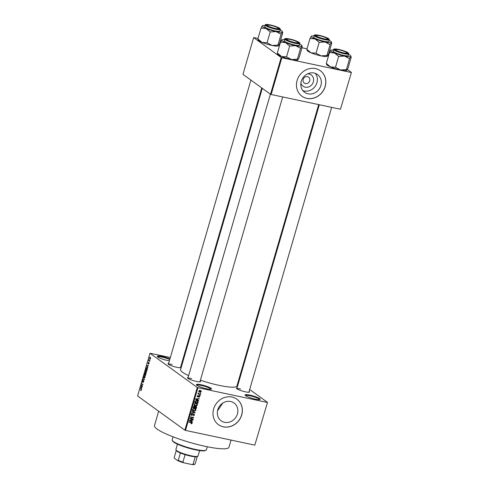 <?xml version="1.0" encoding="UTF-8"?>
<svg xmlns="http://www.w3.org/2000/svg" width="489" height="489" viewBox="0 0 489 489"><rect width="100%" height="100%" fill="white"/><g stroke="black" fill="none" stroke-linecap="round" stroke-linejoin="round"><path stroke-width="0.73" d="M255.429 399.158A7.861 1.271 -163.8 0 1 245.13 395.173A7.861 1.271 -163.8 0 1 249.842 395.118A7.861 1.271 -163.8 0 1 257.52 397.502A7.861 1.271 -163.8 0 1 260.026 399.501A7.861 1.271 -163.8 0 1 255.429 399.158M259.549 399.623A7.335 1.192 16.2 0 0 249.885 395.748A7.335 1.192 16.2 0 0 245.472 395.534M169.347 360.845A7.861 1.271 -163.8 0 1 167.648 360.534A7.861 1.271 -163.8 0 1 157.348 356.548A7.861 1.271 -163.8 0 1 162.061 356.493A7.861 1.271 -163.8 0 1 169.897 358.95M169.726 359.556A7.335 1.192 16.2 0 0 162.103 357.123A7.335 1.192 16.2 0 0 157.684 356.909M206.737 388.81A7.861 1.271 -163.8 0 1 196.437 384.825A7.861 1.271 -163.8 0 1 201.15 384.77A7.861 1.271 -163.8 0 1 208.827 387.154A7.861 1.271 -163.8 0 1 211.334 389.152A7.861 1.271 -163.8 0 1 206.737 388.81M210.857 389.275A7.335 1.192 16.2 0 0 201.193 385.399A7.335 1.192 16.2 0 0 196.78 385.185M307.605 73.857A6.962 6.253 -54.1 0 1 309.048 73.986A6.962 6.253 -54.1 0 1 313.351 81.901A6.962 6.253 -54.1 0 1 305.215 87.176A6.962 6.253 -54.1 0 1 300.894 83.136M307.477 76.626A3.667 3.295 125.9 0 0 303.443 78.766A3.667 3.295 125.9 0 0 304.317 83.075A3.667 3.295 125.9 0 0 305.46 83.576A3.667 3.295 125.9 0 0 309.5 81.443A3.667 3.295 125.9 0 0 308.62 77.128A3.667 3.295 125.9 0 0 307.477 76.626M314.103 73.026A10.984 9.872 125.9 0 0 302.006 79.432A10.984 9.872 125.9 0 0 304.641 92.335A10.984 9.872 125.9 0 0 308.052 93.845A10.984 9.872 125.9 0 0 320.148 87.445A10.984 9.872 125.9 0 0 317.514 74.536A10.984 9.872 125.9 0 0 314.103 73.026M302.868 90.636A10.984 9.872 125.9 0 0 304.109 90.991A10.984 9.872 125.9 0 0 315.533 85.783A10.984 9.872 125.9 0 0 315.344 73.387M315.478 68.594A15.721 14.132 125.9 0 0 298.174 77.757A15.721 14.132 125.9 0 0 301.939 96.229A15.721 14.132 125.9 0 0 306.823 98.387A15.721 14.132 125.9 0 0 324.134 89.224A15.721 14.132 125.9 0 0 320.368 70.752A15.721 14.132 125.9 0 0 315.478 68.594M301.902 96.205A15.721 14.132 125.9 0 0 306.75 98.338A15.721 14.132 125.9 0 0 324.048 89.194A15.721 14.132 125.9 0 0 320.332 70.722M224.567 422.3A10.984 9.872 -54.1 0 1 221.156 420.791A10.984 9.872 -54.1 0 1 218.522 407.887A10.984 9.872 -54.1 0 1 230.619 401.481A10.984 9.872 -54.1 0 1 234.029 402.991A10.984 9.872 -54.1 0 1 236.658 415.901A10.984 9.872 -54.1 0 1 224.567 422.3M231.994 397.05A15.721 14.132 125.9 0 0 214.689 406.212A15.721 14.132 125.9 0 0 218.449 424.684A15.721 14.132 125.9 0 0 223.339 426.848A15.721 14.132 125.9 0 0 240.649 417.685A15.721 14.132 125.9 0 0 236.884 399.207A15.721 14.132 125.9 0 0 231.994 397.05M218.412 424.66A15.721 14.132 125.9 0 0 223.265 426.793A15.721 14.132 125.9 0 0 240.564 417.649A15.721 14.132 125.9 0 0 236.847 399.183M180.679 366.927A6.815 1.106 -163.8 0 1 180.924 367.63A6.815 1.106 -163.8 0 1 176.945 367.331A6.815 1.106 -163.8 0 1 168.02 363.877A6.815 1.106 -163.8 0 1 168.601 363.419M172.146 364.458A6.29 1.021 16.2 0 0 168.381 364.244L250.918 80.092M249.127 391.42A6.815 1.106 -163.8 0 1 249.372 392.123A6.815 1.106 -163.8 0 1 245.386 391.823A6.815 1.106 -163.8 0 1 236.462 388.37A6.815 1.106 -163.8 0 1 237.049 387.911M240.588 388.951A6.29 1.021 16.2 0 0 236.829 388.737M200.154 381.01A6.815 1.106 -163.8 0 1 200.398 381.713A6.815 1.106 -163.8 0 1 196.413 381.414A6.815 1.106 -163.8 0 1 187.489 377.96A6.815 1.106 -163.8 0 1 188.076 377.502M191.615 378.541A6.29 1.021 16.2 0 0 187.855 378.333M231.046 440.082L228.962 447.246A38.784 6.284 -163.8 0 1 205.496 446.39A38.784 6.284 -163.8 0 1 154.475 425.607L158.656 411.218M318.687 104.603L236.927 386.01A29.352 4.756 -163.8 0 1 219.17 385.369A29.352 4.756 -163.8 0 1 200.392 380.191M267.501 402.392L254.812 445.137L267.501 402.392L249.683 389.501M238.858 381.671L238.308 381.273M150.52 358.48L149.775 359.005L149.536 357.771L150.276 357.239L150.52 358.48M149.75 361.065L149.658 361.383L148.711 360.693L149.035 359.727L149.084 360.509L149.75 361.065M149.047 363.553L148.515 364.109L148.784 362.924L148.124 363.767L148.063 362.862L148.546 362.325L148.198 363.437L148.962 362.569L149.047 363.553M148.595 363.779L149.072 363.468M149.127 362.954L148.784 362.924M148.442 362.642L148.198 362.948M148.198 363.437L148.528 363.437M147.397 369.171L147.128 370.094L145.826 369.152L146.248 367.783L147.085 367.496L147.397 369.171M145.905 374.305L145.618 375.283L144.316 374.342L145.178 372.728L145.355 373.266L145.801 373.07L145.905 374.305M145.997 373.407L145.355 373.266L145.801 373.07M144.426 379.378L142.764 379.684L142.861 379.354L144.224 379.44L143.411 377.441L144.426 379.378M142.47 386.121L142.378 386.438L141.077 385.497L142.605 384.58L141.651 383.51L142.953 384.452L141.425 385.369L142.47 386.121M141.083 390.577L140.716 390.534L141.174 389.611L140.209 388.474L141.095 389.116L141.321 390.143L140.716 390.534L141.034 390.601M140.789 390.21L141.345 390.057M197.269 387.465L149.989 353.26L137.58 395.968L184.86 430.173L197.269 387.465L197.929 387.698L185.514 430.406L184.86 430.173M141.7 388.767L140.679 386.866L142.275 386.799L141.706 387.123L141.388 388.217L141.7 388.767M143.039 382.325L143.564 381.787L143.528 380.986L142.452 382.172L142.354 381.017L143.02 380.344L142.55 381.86L143.619 380.668L143.711 381.927L143.173 382.355M142.947 380.674L142.513 381.114M142.55 381.86L142.91 381.903M143.405 380.974L143.619 380.668M144.683 377.728L144.145 377.716L143.815 375.998L144.836 375.265L145.147 376.97L144.683 377.728L144.145 377.716L144.53 377.795M146.193 372.539L145.655 372.526L145.319 370.809L146.345 370.075L146.657 371.774L146.193 372.539L145.655 372.526L146.04 372.606M147.892 367.459L146.865 365.552L148.467 365.491L147.898 365.809L147.58 366.903L147.892 367.459M150.117 359.8L150.025 360.118L150.117 359.8M183.289 360.24L182.66 360.112M170.325 357.49L149.989 353.26M200.881 392.93L200.319 393.144L200.881 392.93M200.252 395.094L199.689 395.314L200.252 395.094M198.656 400.589L198.558 400.919L195.563 399.262L195.655 398.926L199.225 398.614L198.076 399.012L197.758 400.106L198.656 400.589M196.67 405.699L194.543 405.399L194.084 404.183L196.126 403.327L197.208 403.89L197.446 404.898L196.67 405.699L196.346 405.467M195.16 410.888L193.033 410.595L192.574 409.379L194.616 408.517L195.698 409.079L195.936 410.094L195.16 410.888L194.836 410.656M191.144 415.045L191.755 415.485L191.12 414.391L192.373 413.651L191.505 414.464L191.859 415.167L193.833 413.865L194.5 415.051L193.088 415.864L194.121 414.941L193.748 414.183L191.388 415.326M190.906 414.544L191.859 415.167M193.833 413.865L194.212 414.024M192.464 421.897L192.366 422.227L189.371 420.571L189.469 420.24L193.039 419.923L191.884 420.32L191.566 421.414L192.464 421.897M267.22 402.423L197.929 387.698M254.812 445.137L185.514 430.406M191.737 423.712L190.887 423.737L191.731 423.174L191.584 422.783L188.907 422.166L188.998 421.848L191.896 422.575L192.11 423.272L191.737 423.712L191.358 423.443M191.731 423.174L190.41 422.105M193.234 419.25L193.143 419.562L189.866 418.865L192.978 417.759L190.349 417.196L190.441 416.879L193.717 417.575L190.612 418.688L193.234 419.25M195.19 412.508L191.554 413.052L191.645 412.728L194.756 412.6L192.11 411.145L192.201 410.815L195.19 412.508M195.985 406.267L196.664 407.435L196.382 408.413L193.106 407.716L193.387 406.732L194.463 406.041L195.056 406.53L196.425 406.451M194.463 406.041L195.056 406.53L194.359 406.023M198.161 402.294L197.892 403.223L194.61 402.526L195.074 401.151L196.847 400.748L197.782 401.127L198.161 402.294L197.813 402.044M197.379 396.695L197.837 397.025L197.36 396.169L198.259 395.583L197.709 396.231L197.88 396.701L199.286 395.754L199.836 396.677L198.846 397.288L199.5 396.585L199.255 396.084L197.562 396.909M199.5 396.585L198.834 395.772M197.415 396.023L197.88 396.701M199.286 395.754L199.616 395.894M200.514 394.189L200.423 394.507L198.039 394L198.51 393.767L198.412 393.028L198.809 393.767L200.514 394.189M198.406 393.688L198.198 393.297L198.693 393.682M198.271 393.156L198.809 393.767M201.309 391.603L199.818 392.221L199.157 391.958L198.84 391.078L200.307 390.454L201.003 390.735L201.309 391.603L200.991 391.371M222.795 403.052L217.532 410.821M281.187 57.519L253.638 37.586L242.966 74.34L270.515 94.267L281.187 57.519L281.847 57.751L271.169 94.499L270.515 94.267M306.988 48.833L301.97 47.763M280.209 43.142L279.781 43.05M258.015 38.423L253.638 37.586M351.42 72.445L340.46 109.23L351.42 72.445L347.355 69.505M328.51 55.868L327.887 55.422M351.139 72.482L281.847 57.751M340.46 109.23L271.169 94.499M188.62 375.613A29.352 4.756 -163.8 0 1 180.563 369.635L262.293 88.32M190.985 422.637L190.838 422.239L190.985 422.637M191.743 423.003L192.11 423.272M191.682 421.481L192.366 422.227M191.621 421.689L189.402 420.461M192.544 419.972L192.941 420.259M191.517 420.057L191.884 420.32M191.23 421.17L191.566 421.414M190.343 420.729L191.211 421.225L191.468 420.351L189.769 420.454L190.343 420.729M191.113 420.094L191.468 420.351M192.483 419.091L193.143 419.562M190.521 418.627L190.007 418.517M192.318 417.282L192.978 417.759M192.917 417.404L193.62 417.918M190.276 418.45L190.612 418.688M194.151 414.8L194.5 415.051M191.456 414.941L191.113 414.959M191.877 413.651L192.324 413.975M191.181 414.226L191.505 414.464M193.754 413.847L193.809 414.159M194.42 412.068L195.105 412.814M192.14 411.041L194.756 412.6M193.485 410.467L193.944 410.962M193.204 410.424L192.733 410.289M194.958 408.541L195.197 409.556M195.588 409.837L195.936 410.094M192.635 409.22L193.277 410.344L194.041 410.65L195.557 410.014L195.215 409.11L194.292 408.468M193.387 408.559L193.736 408.81L192.959 409.452M193.992 408.456L194.512 408.828L193.736 408.81M195.215 409.11L194.512 408.828M195.722 407.936L196.382 408.413M195.955 406.261L195.985 406.567M195.148 406.047L194.377 406.61M193.577 407.484L194.561 407.692L194.793 406.756L194.426 406.365L193.577 407.484L193.241 407.239M193.999 406.059L194.793 406.756M194.94 407.771L196.089 408.015L196.34 407.007L195.893 406.585L194.94 407.771L194.604 407.526M194.781 406.897L195.123 407.148M195.459 406.267L196.34 407.007M194.995 405.277L195.453 405.772M194.708 405.234L194.237 405.094M196.462 403.352L196.7 404.36M197.098 404.647L197.446 404.898M194.145 404.03L194.787 405.155L195.551 405.454L197.061 404.819L196.725 403.92L195.802 403.272M194.897 403.364L195.239 403.614L194.469 404.262M195.496 403.26L196.022 403.639L195.239 403.614M196.725 403.92L196.022 403.639M197.232 402.747L197.892 403.223M197.342 400.888L197.477 401.328M196.829 400.864L196.01 400.522M195.087 402.288L197.599 402.826L197.519 401.359L195.447 401.292L195.087 402.288L194.75 402.044M194.915 401.487L195.252 401.732M195.142 401.072L195.447 401.292M196.217 400.674L196.755 401.059M197.874 400.167L198.558 400.919M197.813 400.381L195.594 399.152M198.736 398.657L199.133 398.945M197.709 398.749L198.076 399.012M197.422 399.861L197.758 400.106M196.535 399.421L197.403 399.916L197.66 399.036L195.955 399.14L196.535 399.421M197.305 398.786L197.66 399.036M199.524 396.457L199.836 396.677M198.675 395.87L199.017 396.114M197.819 395.625L198.21 395.907M199.75 395.112L200.16 395.412M199.763 394.03L200.423 394.507M198.876 393.798L198.424 393.7M200.38 392.948L200.79 393.242M199.445 391.732L199.818 392.221M200.527 390.509L200.6 390.87M200.227 390.986L199.494 390.24M198.889 390.949L199.909 391.903L200.973 391.524L200.239 390.778L199.182 391.163L199.909 391.903M199.732 390.411L200.973 391.524M140.869 388.951L140.117 388.792M141.902 387.123L140.679 386.866M140.979 387.429L141.272 387.997L141.523 387.117L140.771 387.105L140.979 387.429M141.822 385.656L141.077 385.497M141.682 385.265L141.174 385.155M142.311 383.981L141.559 383.822M144.347 379.672L142.861 379.354M145.135 375.662L144.408 375.503L143.968 376.108L144.237 377.404L144.854 377.575M145.172 376.897L144.408 375.503M144.237 377.404L144.995 376.86M145.105 374.513L144.316 374.342M144.561 374.14L144.946 374.421L145.349 373.095L144.561 374.14M145.099 374.531L145.557 374.861L145.649 373.358L145.997 373.431L145.099 374.531M146.645 370.473L145.918 370.307L145.477 370.913L145.746 372.208L146.358 372.386M146.676 371.707L145.918 370.307M145.746 372.208L146.504 371.671M146.572 369.311L145.826 369.152M146.064 368.944L147.067 369.666L146.993 367.807L146.388 367.954L146.064 368.944M147.403 367.899L146.388 367.954M148.094 365.815L146.865 365.552M147.165 366.12L147.458 366.689L147.715 365.809L146.963 365.796L147.165 366.12M149.457 360.851L148.711 360.693M149.671 357.875L149.866 358.688L150.386 358.376L150.196 357.563L149.671 357.875L150.557 357.636M150.539 358.406L149.866 358.688M206.016 450.228L205.374 450.571A17.292 2.806 -163.8 0 1 195.264 449.813A17.292 2.806 -163.8 0 1 172.611 441.047L172.256 440.424A17.818 2.891 16.2 0 0 195.594 449.446A17.818 2.891 16.2 0 0 206.016 450.228A17.818 2.891 16.2 0 0 206.376 449.843L207.275 446.763M173.051 436.818L172.152 439.898A17.818 2.891 16.2 0 0 172.256 440.424M346.389 69.585L349.531 58.772L350.827 56.449L351.224 57.219L348.082 68.032L346.787 70.355L346.389 69.585L340.497 69.976L335.509 67.268L330.466 66.883A10.55 1.711 -163.8 0 1 327.33 65.263A10.55 1.711 -163.8 0 1 326.683 64.627L326.426 64.181M346.683 70.422A10.55 1.711 -163.8 0 1 346.664 70.434A10.55 1.711 -163.8 0 1 340.497 69.976A10.55 1.711 -163.8 0 1 330.466 66.883L326.322 63.405L326.719 64.175M348.657 54.456A10.55 1.711 -163.8 0 1 350.216 55.361A10.55 1.711 -163.8 0 1 350.864 55.99A10.55 1.711 -163.8 0 1 350.827 56.449L350.864 55.99M347.453 52.665A6.815 1.106 -163.8 0 1 347.771 53.417A6.815 1.106 -163.8 0 1 341.915 52.671A6.815 1.106 -163.8 0 1 335.283 50.08A6.815 1.106 -163.8 0 1 334.867 49.67A6.815 1.106 -163.8 0 1 339.757 49.805A6.815 1.106 -163.8 0 1 347.453 52.665M333.73 49.475L333.241 51.162A7.861 1.271 16.2 0 0 333.767 51.865A7.861 1.271 16.2 0 0 342.037 55.019A7.861 1.271 16.2 0 0 348.339 55.55L348.834 53.863A7.861 1.271 -163.8 0 1 342.526 53.325A7.861 1.271 -163.8 0 1 334.262 50.178A7.861 1.271 -163.8 0 1 333.73 49.475C333.162 48.955 334.384 48.857 337.386 49.175C341.707 49.976 345.313 51.198 348.211 52.849L348.834 53.863M335.509 67.268L338.651 56.455L344.537 56.07L349.531 58.772M326.322 63.405L329.464 52.592L334.507 52.977L338.651 56.455M350.827 56.449A10.55 1.711 -163.8 0 1 344.537 56.07A10.55 1.711 -163.8 0 1 334.507 52.977A10.55 1.711 -163.8 0 1 330.76 50.269A10.55 1.711 -163.8 0 1 330.876 50.184L329.464 52.592M330.876 50.184A10.55 1.711 -163.8 0 1 333.559 50.067M342.062 52.531A5.764 0.935 16.2 0 0 346.872 52.812A5.764 0.935 16.2 0 0 340.674 50.208A5.764 0.935 16.2 0 0 335.949 49.64A5.764 0.935 16.2 0 0 342.062 52.531M346.872 52.812L347.227 53.435A6.29 1.021 -163.8 0 1 347.269 53.533M335.228 50.037A6.29 1.021 -163.8 0 1 335.313 49.976L335.949 49.64M325.173 38.992A5.764 0.935 16.2 0 0 327.404 38.723A5.764 0.935 16.2 0 0 318.626 35.575A5.764 0.935 16.2 0 0 316.481 35.55A5.764 0.935 16.2 0 0 318.883 37.25A5.764 0.935 16.2 0 0 325.173 38.992M327.404 38.723L327.758 39.352A6.29 1.021 -163.8 0 1 327.795 39.45M315.76 35.954A6.29 1.021 -163.8 0 1 315.845 35.893L316.481 35.55M289.121 39.254A5.764 0.935 16.2 0 0 286.976 39.23A5.764 0.935 16.2 0 0 289.378 40.923A5.764 0.935 16.2 0 0 295.668 42.671A5.764 0.935 16.2 0 0 297.899 42.402A5.764 0.935 16.2 0 0 289.121 39.254M286.254 39.627A6.29 1.021 -163.8 0 1 286.34 39.566L286.976 39.23M297.899 42.402L298.253 43.026A6.29 1.021 -163.8 0 1 298.296 43.124M272.232 25.715A5.764 0.935 16.2 0 0 267.507 25.141A5.764 0.935 16.2 0 0 273.614 28.038A5.764 0.935 16.2 0 0 278.43 28.319A5.764 0.935 16.2 0 0 272.232 25.715M266.786 25.544A6.29 1.021 -163.8 0 1 266.872 25.483L267.507 25.141M278.43 28.319L278.785 28.943A6.29 1.021 -163.8 0 1 278.822 29.04M194.995 464.073L194.359 464.409A10.483 1.699 -163.8 0 1 191.939 464.55L193.063 464.263A11.009 1.785 16.2 0 0 194.995 464.073A11.009 1.785 16.2 0 0 195.093 464.012L197.25 456.573A11.009 1.785 -163.8 0 1 197.159 456.622A11.009 1.785 -163.8 0 1 195.227 456.812A11.009 1.785 -163.8 0 1 185.099 454.66A11.009 1.785 -163.8 0 1 180.398 452.979A11.009 1.785 -163.8 0 1 176.981 451.225A11.009 1.785 -163.8 0 1 176.309 450.565L175.948 449.935A11.528 1.87 16.2 0 0 176.657 450.626A11.528 1.87 16.2 0 0 187.88 455.014A11.528 1.87 16.2 0 0 197.794 456.286A11.528 1.87 16.2 0 0 198.033 456.035L199.61 450.589M177.464 444.159L175.887 449.599A11.528 1.87 16.2 0 0 175.948 449.935M176.297 450.338L174.206 457.515L174.457 458.291L177.703 460.644L178.234 460.43A11.009 1.785 16.2 0 0 182.935 462.111L183.772 462.814A10.483 1.699 -163.8 0 1 177.703 460.644M180.398 452.979L178.234 460.43M185.099 454.66L182.935 462.111M191.939 464.55L183.772 462.814M195.227 456.812L193.063 464.263M327.312 56.266L326.915 55.495L330.057 44.682L331.353 42.36L331.75 43.13L328.608 53.943L327.196 56.351A10.55 1.711 -163.8 0 1 321.029 55.887L316.035 53.185L310.992 52.8L306.847 49.322L309.989 38.509L315.032 38.894A10.55 1.711 -163.8 0 1 311.896 37.268A10.55 1.711 -163.8 0 1 311.285 36.186L309.989 38.509M315.808 35.99A6.815 1.106 -163.8 0 1 315.393 35.587A6.815 1.106 -163.8 0 1 320.289 35.715A6.815 1.106 -163.8 0 1 327.985 38.582A6.815 1.106 -163.8 0 1 328.302 39.334A6.815 1.106 -163.8 0 1 322.44 38.582A6.815 1.106 -163.8 0 1 315.808 35.99M314.299 37.781A7.861 1.271 16.2 0 0 322.569 40.929A7.861 1.271 16.2 0 0 328.871 41.467L329.36 39.78A7.861 1.271 -163.8 0 1 323.058 39.242A7.861 1.271 -163.8 0 1 314.788 36.094A7.861 1.271 -163.8 0 1 314.262 35.391L313.773 37.078A7.861 1.271 16.2 0 0 314.299 37.781M316.035 53.185L319.176 42.372L325.069 41.981L330.057 44.682M329.189 40.373A10.55 1.711 -163.8 0 1 331.389 41.907A10.55 1.711 -163.8 0 1 331.353 42.36A10.55 1.711 -163.8 0 1 325.069 41.981A10.55 1.711 16.2 0 1 315.032 38.894L319.176 42.372M306.847 49.322L307.245 50.086M311.407 36.1L311.285 36.186A10.55 1.711 -163.8 0 1 311.407 36.1A10.55 1.711 -163.8 0 1 314.091 35.984M331.353 42.36L331.389 41.907M326.915 55.495L321.029 55.887A10.55 1.711 -163.8 0 1 310.992 52.8A10.55 1.711 -163.8 0 1 307.208 50.544L306.958 50.092M297.416 59.175L300.558 48.362L301.854 46.039L302.251 46.81L299.109 57.623L297.813 59.945L297.416 59.175L291.523 59.566L286.536 56.865L281.493 56.473A10.55 1.711 -163.8 0 1 278.357 54.854A10.55 1.711 -163.8 0 1 277.709 54.224L277.452 53.772M297.813 59.945L297.722 60.013A10.55 1.711 -163.8 0 1 297.691 60.025A10.55 1.711 -163.8 0 1 291.523 59.566A10.55 1.711 -163.8 0 1 281.493 56.473L277.349 52.995L277.746 53.766M299.684 44.047A10.55 1.711 -163.8 0 1 301.242 44.951A10.55 1.711 -163.8 0 1 301.89 45.581A10.55 1.711 -163.8 0 1 301.854 46.039L301.89 45.581M298.479 42.256A6.815 1.106 -163.8 0 1 298.797 43.014A6.815 1.106 -163.8 0 1 292.942 42.262A6.815 1.106 -163.8 0 1 286.309 39.67A6.815 1.106 -163.8 0 1 285.894 39.261A6.815 1.106 -163.8 0 1 290.784 39.395A6.815 1.106 -163.8 0 1 298.479 42.256M284.757 39.065L284.268 40.758A7.861 1.271 16.2 0 0 284.794 41.455A7.861 1.271 16.2 0 0 293.064 44.609A7.861 1.271 16.2 0 0 299.366 45.141L299.861 43.454A7.861 1.271 -163.8 0 1 293.553 42.922A7.861 1.271 -163.8 0 1 285.289 39.768A7.861 1.271 -163.8 0 1 284.757 39.065C284.195 38.552 285.411 38.448 288.412 38.765C292.734 39.566 296.34 40.789 299.237 42.439L299.861 43.454M286.536 56.865L289.677 46.052L295.564 45.66L300.558 48.362M277.349 52.995L280.49 42.182L285.533 42.567L289.677 46.052M301.854 46.039A10.55 1.711 -163.8 0 1 295.564 45.66A10.55 1.711 -163.8 0 1 285.533 42.567A10.55 1.711 -163.8 0 1 281.786 39.86A10.55 1.711 -163.8 0 1 281.902 39.774L280.49 42.182M281.902 39.774A10.55 1.711 -163.8 0 1 284.586 39.658M278.339 45.856L277.941 45.092L281.083 34.279L282.379 31.956L282.776 32.72L279.635 43.533L278.247 45.929A10.55 1.711 -163.8 0 1 278.223 45.942A10.55 1.711 -163.8 0 1 272.055 45.477L267.061 42.775L262.018 42.39L257.874 38.912L261.016 28.099L266.059 28.484A10.55 1.711 -163.8 0 1 262.923 26.858A10.55 1.711 -163.8 0 1 262.312 25.776L261.016 28.099M266.835 25.581A6.815 1.106 -163.8 0 1 266.419 25.177A6.815 1.106 -163.8 0 1 271.316 25.312A6.815 1.106 -163.8 0 1 279.011 28.173A6.815 1.106 -163.8 0 1 279.329 28.924A6.815 1.106 -163.8 0 1 273.467 28.179A6.815 1.106 -163.8 0 1 266.835 25.581M265.325 27.372A7.861 1.271 16.2 0 0 273.596 30.526A7.861 1.271 16.2 0 0 279.897 31.058L280.386 29.371A7.861 1.271 -163.8 0 1 274.084 28.833A7.861 1.271 -163.8 0 1 265.814 25.685A7.861 1.271 -163.8 0 1 265.289 24.982L264.8 26.669A7.861 1.271 16.2 0 0 265.325 27.372M267.061 42.775L270.203 31.962L276.096 31.571L281.083 34.279M280.215 29.963A10.55 1.711 -163.8 0 1 282.416 31.498A10.55 1.711 -163.8 0 1 282.379 31.956A10.55 1.711 -163.8 0 1 276.096 31.571A10.55 1.711 16.2 0 1 266.059 28.484L270.203 31.962M257.874 38.912L258.271 39.682M262.434 25.691L262.312 25.776A10.55 1.711 -163.8 0 1 262.434 25.691A10.55 1.711 -163.8 0 1 265.117 25.575M282.379 31.956L282.416 31.498M277.941 45.092L272.055 45.477A10.55 1.711 -163.8 0 1 262.018 42.39A10.55 1.711 -163.8 0 1 258.235 40.135L257.984 39.688M190.502 422.166L191.156 422.643M190.16 420.179L190.49 420.418M193.54 411.811L194.28 412.349M196.321 407.184L196.664 407.435M193.406 406.689L193.736 406.934M196.352 398.865L196.682 399.11M198.448 396.151L198.791 396.402M141.37 389.513L141.009 389.44M144.389 379.507L143.986 379.421M348.113 52.806A7.549 1.222 16.2 0 0 338.688 49.432A7.549 1.222 16.2 0 0 334.629 49.939A7.549 1.222 16.2 0 0 344.048 53.307A7.549 1.222 16.2 0 0 348.113 52.806M315.154 35.856A7.549 1.222 16.2 0 0 324.58 39.224A7.549 1.222 16.2 0 0 328.639 38.717A7.549 1.222 16.2 0 0 319.219 35.349A7.549 1.222 16.2 0 0 315.154 35.856M299.14 42.396A7.549 1.222 16.2 0 0 289.714 39.022A7.549 1.222 16.2 0 0 285.655 39.53A7.549 1.222 16.2 0 0 295.075 42.904A7.549 1.222 16.2 0 0 299.14 42.396M266.181 25.446A7.549 1.222 16.2 0 0 275.607 28.814A7.549 1.222 16.2 0 0 279.665 28.313A7.549 1.222 16.2 0 0 270.246 24.939A7.549 1.222 16.2 0 0 266.181 25.446M191.621 422.802L190.875 422.264M193.277 410.344L192.538 409.806M194.646 406.457L193.901 405.919M196.162 406.695L195.417 406.157M194.787 405.155L194.041 404.617M199.396 396.139L198.65 395.601M197.782 396.658L197.036 396.121M198.742 393.724L197.996 393.187M199.402 391.707L198.656 391.169M200.747 390.98L200.001 390.442M140.93 390.265L141.254 390.338M144.567 375.497L145.117 375.613M146.07 370.307L146.627 370.424M146.779 367.71L147.372 367.838M150.05 357.49L150.539 357.6M150.007 358.761L150.374 358.834M248.889 392.233L331.652 107.36M236.81 388.724L319.317 104.738M270.386 94.175L187.837 378.315M282.679 96.95L199.915 381.823M180.441 367.74L261.737 87.922M197.159 456.622L197.794 456.286M329.36 39.78L328.736 38.759C326.175 37.231 322.563 36.009 317.905 35.092C315.069 34.762 313.859 34.86 314.262 35.391M280.386 29.371L279.763 28.356C277.202 26.822 273.589 25.599 268.932 24.682C266.095 24.352 264.885 24.45 265.289 24.982"/></g></svg>
